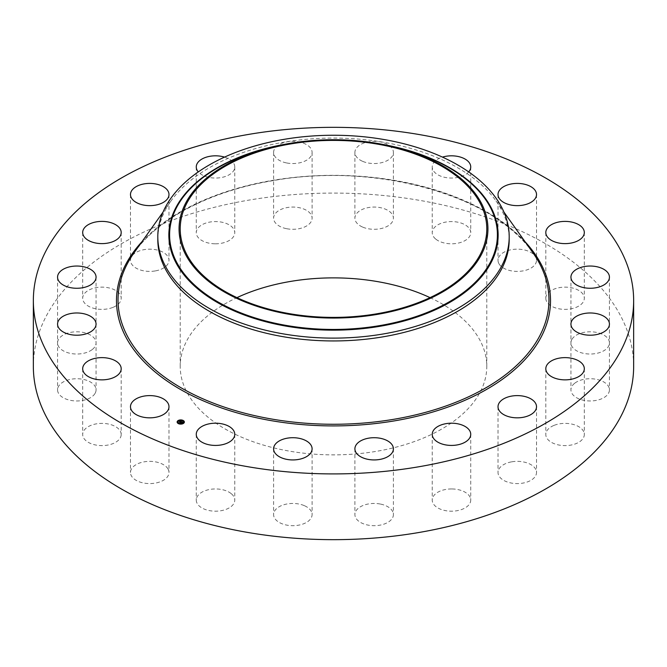 <?xml version="1.0" encoding="UTF-8"?>
<svg xmlns="http://www.w3.org/2000/svg" width="667" height="667" viewBox="0 0 667 667"><rect width="100%" height="100%" fill="white"/><g stroke="black" fill="none" stroke-linecap="round" stroke-linejoin="round"><path stroke-width="0.5" stroke-dasharray="3.33 2.5" d="M168.209 469.343A19.251 11.114 180 0 1 168.984 472.469A19.251 11.114 180 0 1 152.468 483.475A19.251 11.114 180 0 1 131.257 475.604A19.251 11.114 180 0 1 130.482 472.469A19.251 11.114 180 0 1 146.998 461.472A19.251 11.114 180 0 1 168.209 469.343M33.35 366.375A300.15 173.287 180 0 1 248.999 200.092A300.15 173.287 180 0 1 633.65 366.375M157.804 239.511A175.696 101.434 180 0 1 171.01 200.925A175.696 101.434 180 0 1 284.034 142.171A175.696 101.434 180 0 1 495.99 200.925A175.696 101.434 180 0 1 509.196 239.511M430.04 297.632A153.285 88.494 180 0 1 486.785 366.375A153.285 88.494 180 0 1 376.655 451.292A153.285 88.494 180 0 1 180.215 366.375A153.285 88.494 180 0 1 236.96 297.632M121.186 434.817A19.251 11.114 180 0 1 101.659 445.606A19.251 11.114 180 0 1 82.683 434.492A19.251 11.114 180 0 1 82.691 434.175A19.251 11.114 180 0 1 102.218 423.378A19.251 11.114 180 0 1 121.194 434.492A19.251 11.114 180 0 1 121.186 434.817M94.947 393.588A19.251 11.114 180 0 1 73.528 400.8A19.251 11.114 180 0 1 57.562 389.845A19.251 11.114 180 0 1 58.679 386.11A19.251 11.114 180 0 1 80.098 378.898A19.251 11.114 180 0 1 96.065 389.845A19.251 11.114 180 0 1 94.947 393.588M92.054 349.691A19.251 11.114 180 0 1 70.602 353.427A19.251 11.114 180 0 1 57.562 342.905A19.251 11.114 180 0 1 61.572 336.118A19.251 11.114 180 0 1 83.025 332.383A19.251 11.114 180 0 1 96.065 342.905A19.251 11.114 180 0 1 92.054 349.691M112.806 307.437A19.251 11.114 180 0 1 92.955 308.087A19.251 11.114 180 0 1 82.683 298.257A19.251 11.114 180 0 1 91.079 289.078A19.251 11.114 180 0 1 110.93 288.427A19.251 11.114 180 0 1 121.194 298.257A19.251 11.114 180 0 1 112.806 307.437M155.153 270.944A19.251 11.114 180 0 1 130.482 260.28A19.251 11.114 180 0 1 144.314 249.616A19.251 11.114 180 0 1 168.984 260.28A19.251 11.114 180 0 1 155.153 270.944M214.957 243.797A19.251 11.114 180 0 1 196.265 232.683A19.251 11.114 180 0 1 216.066 221.577A19.251 11.114 180 0 1 234.767 232.683A19.251 11.114 180 0 1 214.957 243.797M286.368 228.648A19.251 11.114 180 0 1 273.595 218.176A19.251 11.114 180 0 1 299.316 207.712A19.251 11.114 180 0 1 312.098 218.176A19.251 11.114 180 0 1 286.368 228.648M362.398 226.98A19.251 11.114 180 0 1 354.902 218.176A19.251 11.114 180 0 1 365.658 208.204A19.251 11.114 180 0 1 385.918 209.38A19.251 11.114 180 0 1 393.405 218.176A19.251 11.114 180 0 1 382.65 228.156A19.251 11.114 180 0 1 362.398 226.98M435.593 238.961A19.251 11.114 180 0 1 432.233 232.683A19.251 11.114 180 0 1 445.798 222.069A19.251 11.114 180 0 1 467.384 226.413A19.251 11.114 180 0 1 470.735 232.683A19.251 11.114 180 0 1 457.17 243.305A19.251 11.114 180 0 1 435.593 238.961M498.791 263.407A19.251 11.114 180 0 1 498.016 260.28A19.251 11.114 180 0 1 514.532 249.275A19.251 11.114 180 0 1 535.743 257.145A19.251 11.114 180 0 1 536.518 260.28A19.251 11.114 180 0 1 520.002 271.286A19.251 11.114 180 0 1 498.791 263.407M545.814 297.941A19.251 11.114 180 0 1 565.341 287.143A19.251 11.114 180 0 1 584.317 298.257A19.251 11.114 180 0 1 584.309 298.574A19.251 11.114 180 0 1 564.782 309.371A19.251 11.114 180 0 1 545.806 298.257A19.251 11.114 180 0 1 545.814 297.941M572.053 339.17A19.251 11.114 180 0 1 593.472 331.949A19.251 11.114 180 0 1 609.438 342.905A19.251 11.114 180 0 1 608.321 346.64A19.251 11.114 180 0 1 586.902 353.86A19.251 11.114 180 0 1 570.935 342.905A19.251 11.114 180 0 1 572.053 339.17M574.946 383.058A19.251 11.114 180 0 1 596.398 379.323A19.251 11.114 180 0 1 609.438 389.845A19.251 11.114 180 0 1 605.428 396.64A19.251 11.114 180 0 1 583.975 400.367A19.251 11.114 180 0 1 570.935 389.845A19.251 11.114 180 0 1 574.946 383.058M554.194 425.321A19.251 11.114 180 0 1 574.045 424.662A19.251 11.114 180 0 1 584.317 434.492A19.251 11.114 180 0 1 575.921 443.672A19.251 11.114 180 0 1 556.07 444.322A19.251 11.114 180 0 1 545.806 434.492A19.251 11.114 180 0 1 554.194 425.321M511.847 461.806A19.251 11.114 180 0 1 536.518 472.469A19.251 11.114 180 0 1 522.686 483.141A19.251 11.114 180 0 1 498.016 472.469A19.251 11.114 180 0 1 511.847 461.806M452.043 488.953A19.251 11.114 180 0 1 470.735 500.067A19.251 11.114 180 0 1 450.934 511.18A19.251 11.114 180 0 1 432.233 500.067A19.251 11.114 180 0 1 452.043 488.953M380.632 504.102A19.251 11.114 180 0 1 393.405 514.574A19.251 11.114 180 0 1 367.684 525.037A19.251 11.114 180 0 1 354.902 514.574A19.251 11.114 180 0 1 380.632 504.102M304.602 505.769A19.251 11.114 180 0 1 312.098 514.574A19.251 11.114 180 0 1 301.342 524.545A19.251 11.114 180 0 1 281.082 523.37A19.251 11.114 180 0 1 273.595 514.574A19.251 11.114 180 0 1 284.35 504.594A19.251 11.114 180 0 1 304.602 505.769M231.407 493.797A19.251 11.114 180 0 1 234.767 500.067A19.251 11.114 180 0 1 221.202 510.689A19.251 11.114 180 0 1 199.616 506.336A19.251 11.114 180 0 1 196.265 500.067A19.251 11.114 180 0 1 209.83 489.445A19.251 11.114 180 0 1 231.407 493.797M224.529 157.112A19.251 11.114 180 0 1 234.767 166.933A19.251 11.114 180 0 1 214.957 178.047A19.251 11.114 180 0 1 198.291 171.911M286.368 162.898A19.251 11.114 180 0 1 273.595 152.426A19.251 11.114 180 0 1 299.316 141.963A19.251 11.114 180 0 1 312.098 152.426A19.251 11.114 180 0 1 286.368 162.898M362.398 161.231A19.251 11.114 180 0 1 354.902 152.426A19.251 11.114 180 0 1 365.658 142.455A19.251 11.114 180 0 1 385.918 143.63A19.251 11.114 180 0 1 393.405 152.426A19.251 11.114 180 0 1 382.65 162.406A19.251 11.114 180 0 1 362.398 161.231M468.709 171.911A19.251 11.114 180 0 1 435.593 173.203A19.251 11.114 180 0 1 432.233 166.933A19.251 11.114 180 0 1 442.471 157.112M180.615 422.653L181.816 422.436M182.541 422.353L181.849 421.978L181.416 422.319L182.316 422.353L181.657 422.428M181.783 421.852L182.358 422.353M180.365 421.185L179.907 421.269L180.382 421.277M180.59 421.361L180.957 421.661L179.431 422.136M180.907 421.602L181.399 421.769L180.924 421.886M179.74 422.278L180.732 421.577L179.74 422.328M179.765 422.553L179.106 422.244L179.715 422.294M180.974 422.77L181.632 422.603L180.974 422.811M180.924 422.628L180.248 422.753L180.949 423.02M177.122 422.103A3.627 2.093 0 0 0 177.122 422.194A3.627 2.093 0 0 0 179.623 424.179A3.627 2.093 0 0 0 183.675 423.42A3.627 2.093 0 0 0 184.367 422.194A3.627 2.093 0 0 0 184.367 422.103M183.592 422.103A2.851 1.651 0 0 0 181.549 420.61A2.851 1.651 0 0 0 178.431 421.219A2.851 1.651 0 0 0 177.889 422.103M134.234 252.551A215.466 124.395 180 0 1 272.836 180.507A215.466 124.395 180 0 1 532.766 252.551C494.606 195.281 374.821 161.931 272.695 180.699C210.672 190.962 158.171 218.326 134.234 252.551M141.879 241.813A217.008 125.288 180 0 1 272.403 180.398A217.008 125.288 180 0 1 525.121 241.813M284.392 144.364A164.649 95.064 180 0 1 382.608 144.364M269.852 147.624A163.899 94.622 180 0 1 397.148 147.624C354.719 137.744 312.281 137.744 269.852 147.624M168.984 406.72L168.984 472.469M130.482 406.72L130.482 472.469M171.01 200.925L163.031 212.123M495.99 200.925L503.969 212.123M486.785 228.898L486.785 366.375M180.215 228.898L180.215 366.375M584.317 232.508L584.317 298.257M545.806 232.508L545.806 298.257M57.562 324.095L57.562 389.845M96.065 324.095L96.065 389.845M609.438 277.155L609.438 342.905M570.935 277.155L570.935 342.905M57.562 277.155L57.562 342.905M96.065 277.155L96.065 342.905M609.438 324.095L609.438 389.845M570.935 324.095L570.935 389.845M82.683 232.508L82.683 298.257M121.194 232.508L121.194 298.257M584.317 368.743L584.317 434.492M545.806 368.743L545.806 434.492M130.482 194.531L130.482 260.28M168.984 194.531L168.984 260.28M536.518 406.72L536.518 472.469M498.016 406.72L498.016 472.469M196.265 166.933L196.265 232.683M234.767 166.933L234.767 232.683M470.735 434.317L470.735 500.067M432.233 434.317L432.233 500.067M273.595 152.426L273.595 218.176M312.098 152.426L312.098 218.176M393.405 448.824L393.405 514.574M354.902 448.824L354.902 514.574M354.902 152.426L354.902 218.176M393.405 152.426L393.405 218.176M312.098 448.824L312.098 514.574M273.595 448.824L273.595 514.574M432.233 166.933L432.233 232.683M470.735 166.933L470.735 232.683M234.767 434.317L234.767 500.067M196.265 434.317L196.265 500.067M498.016 194.531L498.016 260.28M536.518 194.531L536.518 260.28M82.683 368.743L82.683 434.492M121.194 368.743L121.194 434.492"/><path stroke-width="1" d="M168.209 403.593A19.251 11.114 180 0 1 168.984 406.72A19.251 11.114 180 0 1 152.468 417.725A19.251 11.114 180 0 1 131.257 409.855A19.251 11.114 180 0 1 130.482 406.72A19.251 11.114 180 0 1 146.998 395.714A19.251 11.114 180 0 1 168.209 403.593M633.65 300.625L633.65 366.375A300.15 173.287 180 0 1 418.001 532.658A300.15 173.287 180 0 1 33.35 366.375L33.35 300.625A300.15 173.287 180 0 1 248.999 134.342A300.15 173.287 180 0 1 633.65 300.625A300.15 173.287 180 0 1 418.001 466.908A300.15 173.287 180 0 1 33.35 300.625M509.196 236.685L509.196 239.511A175.696 101.434 180 0 1 382.966 336.843A175.696 101.434 180 0 1 157.804 239.511L157.804 236.685A175.696 101.434 180 0 1 164.907 208.129A175.696 101.434 180 0 1 284.034 139.353A175.696 101.434 180 0 1 509.196 236.685A175.696 101.434 180 0 1 502.093 265.241A175.696 101.434 180 0 1 382.966 334.017A175.696 101.434 180 0 1 157.804 236.685M481.691 254.002A154.436 89.161 180 0 1 290.02 314.449A154.436 89.161 180 0 1 185.309 203.794A154.436 89.161 180 0 1 273.52 146.732A154.436 89.161 180 0 1 393.48 146.732A154.436 89.161 180 0 1 481.691 254.002M290.345 143.98A153.285 88.494 180 0 1 486.785 228.898A153.285 88.494 180 0 1 376.655 313.815A153.285 88.494 180 0 1 180.215 228.898A153.285 88.494 180 0 1 290.345 143.98M236.96 297.632A153.285 88.494 180 0 1 290.345 281.457A153.285 88.494 180 0 1 430.04 297.632M545.814 232.183A19.251 11.114 180 0 1 565.341 221.394A19.251 11.114 180 0 1 584.317 232.508A19.251 11.114 180 0 1 584.309 232.825A19.251 11.114 180 0 1 564.782 243.622A19.251 11.114 180 0 1 545.806 232.508A19.251 11.114 180 0 1 545.814 232.183M94.947 327.83A19.251 11.114 180 0 1 73.528 335.051A19.251 11.114 180 0 1 57.562 324.095A19.251 11.114 180 0 1 58.679 320.36A19.251 11.114 180 0 1 80.098 313.14A19.251 11.114 180 0 1 96.065 324.095A19.251 11.114 180 0 1 94.947 327.83M572.053 273.412A19.251 11.114 180 0 1 593.472 266.2A19.251 11.114 180 0 1 609.438 277.155A19.251 11.114 180 0 1 608.321 280.89A19.251 11.114 180 0 1 586.902 288.102A19.251 11.114 180 0 1 570.935 277.155A19.251 11.114 180 0 1 572.053 273.412M92.054 283.942A19.251 11.114 180 0 1 70.602 287.677A19.251 11.114 180 0 1 57.562 277.155A19.251 11.114 180 0 1 61.572 270.36A19.251 11.114 180 0 1 83.025 266.633A19.251 11.114 180 0 1 96.065 277.155A19.251 11.114 180 0 1 92.054 283.942M574.946 317.309A19.251 11.114 180 0 1 596.398 313.573A19.251 11.114 180 0 1 609.438 324.095A19.251 11.114 180 0 1 605.428 330.882A19.251 11.114 180 0 1 583.975 334.617A19.251 11.114 180 0 1 570.935 324.095A19.251 11.114 180 0 1 574.946 317.309M112.806 241.679A19.251 11.114 180 0 1 92.955 242.338A19.251 11.114 180 0 1 82.683 232.508A19.251 11.114 180 0 1 91.079 223.328A19.251 11.114 180 0 1 110.93 222.678A19.251 11.114 180 0 1 121.194 232.508A19.251 11.114 180 0 1 112.806 241.679M554.194 359.563A19.251 11.114 180 0 1 574.045 358.913A19.251 11.114 180 0 1 584.317 368.743A19.251 11.114 180 0 1 575.921 377.922A19.251 11.114 180 0 1 556.07 378.573A19.251 11.114 180 0 1 545.806 368.743A19.251 11.114 180 0 1 554.194 359.563M155.153 205.194A19.251 11.114 180 0 1 130.482 194.531A19.251 11.114 180 0 1 144.314 183.859A19.251 11.114 180 0 1 168.984 194.531A19.251 11.114 180 0 1 155.153 205.194M511.847 396.056A19.251 11.114 180 0 1 536.518 406.72A19.251 11.114 180 0 1 522.686 417.384A19.251 11.114 180 0 1 498.016 406.72A19.251 11.114 180 0 1 511.847 396.056M198.291 171.911A19.251 11.114 180 0 1 196.265 166.933A19.251 11.114 180 0 1 216.066 155.82A19.251 11.114 180 0 1 224.529 157.112M452.043 423.203A19.251 11.114 180 0 1 470.735 434.317A19.251 11.114 180 0 1 450.934 445.423A19.251 11.114 180 0 1 432.233 434.317A19.251 11.114 180 0 1 452.043 423.203M380.632 438.352A19.251 11.114 180 0 1 393.405 448.824A19.251 11.114 180 0 1 367.684 459.288A19.251 11.114 180 0 1 354.902 448.824A19.251 11.114 180 0 1 380.632 438.352M304.602 440.02A19.251 11.114 180 0 1 312.098 448.824A19.251 11.114 180 0 1 301.342 458.796A19.251 11.114 180 0 1 281.082 457.62A19.251 11.114 180 0 1 273.595 448.824A19.251 11.114 180 0 1 284.35 438.844A19.251 11.114 180 0 1 304.602 440.02M442.471 157.112A19.251 11.114 180 0 1 467.384 160.664A19.251 11.114 180 0 1 470.735 166.933A19.251 11.114 180 0 1 468.709 171.911M231.407 428.039A19.251 11.114 180 0 1 234.767 434.317A19.251 11.114 180 0 1 221.202 444.931A19.251 11.114 180 0 1 199.616 440.587A19.251 11.114 180 0 1 196.265 434.317A19.251 11.114 180 0 1 209.83 423.695A19.251 11.114 180 0 1 231.407 428.039M498.791 197.657A19.251 11.114 180 0 1 498.016 194.531A19.251 11.114 180 0 1 514.532 183.525A19.251 11.114 180 0 1 535.743 191.396A19.251 11.114 180 0 1 536.518 194.531A19.251 11.114 180 0 1 520.002 205.528A19.251 11.114 180 0 1 498.791 197.657M121.186 369.059A19.251 11.114 180 0 1 101.659 379.857A19.251 11.114 180 0 1 82.683 368.743A19.251 11.114 180 0 1 82.691 368.426A19.251 11.114 180 0 1 102.218 357.629A19.251 11.114 180 0 1 121.194 368.743A19.251 11.114 180 0 1 121.186 369.059M183.675 423.245A3.627 2.093 180 0 1 179.623 424.004A3.627 2.093 180 0 1 177.122 422.011A3.627 2.093 180 0 1 177.814 420.785A3.627 2.093 180 0 1 181.866 420.027A3.627 2.093 180 0 1 184.367 422.011A3.627 2.093 180 0 1 183.675 423.245M183.05 422.978A2.851 1.651 180 0 1 179.857 423.578A2.851 1.651 180 0 1 177.889 422.011A2.851 1.651 180 0 1 178.431 421.044A2.851 1.651 180 0 1 181.624 420.443A2.851 1.651 180 0 1 183.6 422.011A2.851 1.651 180 0 1 183.05 422.978M181.357 421.511L179.098 422.003L180.382 421.194L179.84 420.869L181.357 421.511M180.907 421.544L179.765 422.369L179.106 422.061L180.907 421.552M182.825 422.111L181.849 421.794L181.416 422.144L182.316 422.169L181.883 421.903L181.691 422.545L180.282 422.478L181.499 421.552L182.825 422.111M182.8 422.211L182.341 422.311L182.8 422.186M181.366 422.311L180.99 422.886L180.248 422.578L181.366 422.319M182.825 420.577L182.866 420.502A3.627 2.093 0 0 1 184.367 422.103M181.082 422.194L181.549 421.727M179.431 422.136L180.382 421.194M182.566 420.385A3.627 2.093 0 0 0 180.432 420.11M180.023 420.143A3.627 2.093 0 0 0 178.047 420.794M177.906 420.894A3.627 2.093 0 0 0 177.814 420.96A3.627 2.093 0 0 0 177.122 422.103M177.889 422.103A2.851 1.651 0 0 0 177.889 422.194A2.851 1.651 0 0 0 178.798 423.403M179.056 423.52A2.851 1.651 0 0 0 181.032 423.828M181.432 423.795A2.851 1.651 0 0 0 183.05 423.161A2.851 1.651 0 0 0 183.15 423.078M183.208 423.02A2.851 1.651 0 0 0 183.6 422.194A2.851 1.651 0 0 0 183.592 422.103M503.969 212.123L532.766 252.551A215.466 124.395 180 0 1 394.164 419.235A215.466 124.395 180 0 1 173.37 383.1A215.466 124.395 180 0 1 134.234 252.551L163.031 212.123M525.121 241.813A217.008 125.288 180 0 1 394.597 420.844A217.008 125.288 180 0 1 165.274 379.773A217.008 125.288 180 0 1 141.879 241.813M382.608 144.364A164.649 95.064 180 0 1 491.487 261.856A164.649 95.064 0 0 1 287.143 326.313A164.649 95.064 0 0 1 175.513 208.329A164.649 95.064 180 0 1 284.392 144.364M393.48 146.732L397.148 147.624A163.899 94.622 180 0 1 490.77 261.464A163.899 94.622 180 0 1 287.36 325.621A163.899 94.622 180 0 1 176.23 208.187A163.899 94.622 180 0 1 269.852 147.624L273.52 146.732"/></g></svg>
